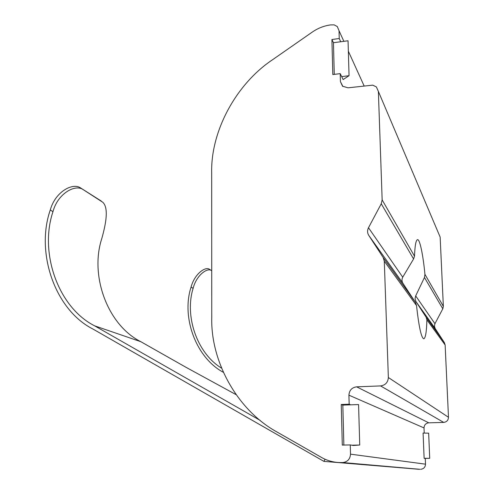<?xml version="1.0" encoding="UTF-8"?>
<svg xmlns="http://www.w3.org/2000/svg" width="494" height="494" viewBox="0 0 494 494"><rect width="100%" height="100%" fill="white"/><g stroke="black" fill="none" stroke-linecap="round" stroke-linejoin="round"><path stroke-width="0.74" d="M415.682 295.894L434.936 323.694L442.809 308.787L424.457 277.48L415.682 295.894L415.04 298.759L415.917 301.507L426.155 317.259L444.365 342.583L445.137 344.966L426.89 319.834L426.155 317.259M424.457 277.48L424.939 274.331C423.086 254.781 419.776 238.868 417.492 239.664C415.917 240.127 414.917 245.629 414.503 256.176L413.583 258.936L381.251 203.775L382.158 199.916L378.373 91.402L376.372 86.919L372.723 85.153L348.048 87.815L342.552 86.222L340.415 81.603L340.199 73.637L343.151 79.553L349.054 75.706L341.687 76.613M334.265 74.372L333.45 42.712L340.73 41.743L339.242 38.526L339.032 30.702L337.272 26.546L334.135 24.861L330.369 24.928C323.873 25.867 317.858 28.238 312.332 32.048L272.688 59.644C236.237 83.875 210.691 131.021 211.679 172.665L211.753 317.716C210.635 361.843 237.546 410.656 277.603 432.336L321.495 457.438C327.077 460.606 333.092 462.31 339.545 462.557L342.737 462.551C347.535 461.927 350.129 459.13 350.518 454.165L350.265 444.921L353.29 445.471L359.737 445.02L358.57 404.561L350.684 404.827L349.165 404.234L348.918 395.169C349.295 390.309 351.864 387.531 356.619 386.833L380.584 385.919C385.406 385.203 388 382.405 388.358 377.515L384.295 261.178L383.109 257.399L415.349 302.229L402.968 283.352C401.752 281.345 401.671 279.289 402.727 277.183L413.583 258.936M415.349 302.229L416.528 305.564C418.893 326.917 421.32 337.995 423.809 338.785C425.556 338.069 426.581 331.746 426.89 319.834M236.058 394.632L185.991 367.301L140.809 341.687C107.383 324.922 89.612 275.442 101.826 238.46C105.975 223.634 108.847 208.085 102.82 202.299L80.689 188.01L101.307 201.07M383.109 257.399L368.728 235.335C367.283 232.909 367.203 230.377 368.487 227.74L381.251 203.775M424.939 274.331L443.353 306.366L442.809 308.787M83.146 189.61C75.242 183.904 57.742 193.407 52.951 211.722L50.289 209.944C35.457 252.378 54.76 309.719 92.866 328.998L323.934 461.384L325.064 459.247M260.177 420.394L94.589 325.818C58.014 307.33 39.174 252.656 52.951 211.722M50.289 209.944C55.272 191.721 72.76 182.298 80.689 188.01M341.459 462.569L419.937 469.3L342.737 462.551M424.704 458.407L429.718 458.315L428.656 433.164L423.086 433.059L424.124 458.302L425.278 458.512L425.513 464.169C425.315 467.207 423.722 468.911 420.734 469.288M424.229 433.077L424.013 427.921L348.918 395.169M356.619 386.833L428.761 422.821L443.705 422.407L380.584 385.919M388.358 377.515L448.484 417.282L445.137 344.966M444.365 342.583L435.152 328.485L415.917 301.507M443.353 306.366L440.154 237.095L378.373 91.402M343.861 445.063L342.83 405.092L341.249 404.5L342.293 445.1L350.265 444.921M341.249 404.5L349.165 404.234M333.45 42.712L331.912 39.508L332.808 74.551L340.199 73.637M331.912 39.508L339.242 38.526M419.937 469.3L416.195 469.072M438.956 234.28L440.154 237.095M434.936 323.694L434.387 326.12L435.152 328.485M448.484 417.282C448.299 420.289 446.706 422 443.705 422.407M428.761 422.821C425.791 423.228 424.21 424.926 424.013 427.921M323.934 461.384L404.623 468.084M223.325 372.297C195.809 357.6 181.224 316.963 191.085 287.057C194.475 273.979 205.393 266.235 209.475 269.298L211.728 270.755M211.352 270.514C207.282 267.458 196.353 275.251 193.105 288.397C184.515 315.969 196.785 353.006 221.571 368.172M209.475 269.298L211.728 270.718M349.054 75.706L348.042 40.774L340.73 41.743M359.737 445.02L351.79 445.199M342.83 405.092L350.684 404.827M429.718 458.315L424.124 458.302M402.968 283.352L368.728 235.335M368.487 227.74L402.727 277.183M94.589 325.818L140.809 341.687M364.103 85.888L348.344 51.191M343.861 41.329L339.032 30.702M340.415 81.603L342.91 86.512M350.518 454.165L425.513 464.169M416.528 305.564L384.295 261.178M382.158 199.916L414.503 256.176M193.105 288.397L191.085 287.057M339.545 462.557L418.745 469.288"/></g></svg>
